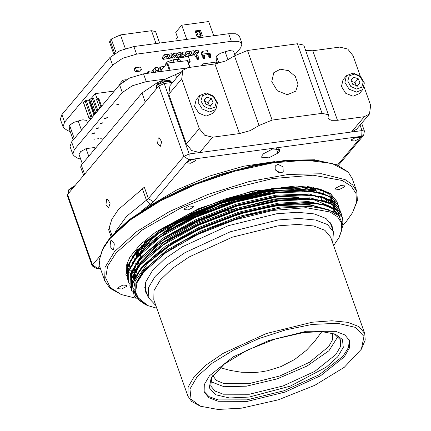 <?xml version="1.0" encoding="UTF-8"?>
<svg xmlns="http://www.w3.org/2000/svg" width="431" height="431" viewBox="0 0 431 431"><rect width="100%" height="100%" fill="white"/><g stroke="black" fill="none" stroke-linecap="round" stroke-linejoin="round"><path stroke-width="0.65" d="M235.024 55.427L233.473 51.041L229.033 50.632L220.543 53.158L216.497 56.095L216.146 57.323L216.292 59.963L217.547 63.513M228.026 59.92L225.09 51.634M219.007 63.174L216.497 56.095M216.815 55.809L220.543 53.158L229.033 50.632L230.515 50.621M87.504 122.959L86.556 120.281L82.116 119.872L73.626 122.399L69.58 125.335L69.229 126.563L69.375 129.203L73.189 139.973M81.454 130.146L78.173 120.874M74.299 138.658L69.58 125.335M69.897 125.049L73.626 122.399L82.116 119.872L83.598 119.861M351.464 132.021L364.378 116.666L369.475 113.973L356.561 129.327L351.464 132.021L199.704 152.563L191.752 150.586L186.397 143.943L168.79 94.238L169.965 85.661L182.879 70.312L187.975 67.619L214.902 63.971L225.645 60.986L234.453 55.885L247.491 50.492L272.133 120.082L322.076 113.326L297.433 43.736L247.491 50.492M182.879 70.312L181.704 78.884L168.79 94.238M186.397 143.943L199.305 128.594L181.704 78.884M199.305 128.594L204.666 135.232L212.618 137.209L199.704 152.563M272.133 120.082L259.096 125.475L250.287 130.577L239.544 133.567L212.618 137.209M364.378 116.666L337.451 120.314L331.04 120.292L327.986 118.277L328.384 114.684L322.076 113.326M305.66 50.508L312.809 50.723L339.73 47.076L347.688 49.053L353.043 55.696L360.257 76.071M297.433 43.736L303.742 45.093L328.384 114.684M364.147 87.051L370.644 105.401L369.475 113.973M280.29 69.219L273.787 72.656L271.745 81.626L277.343 90.758L287.299 94.707L295.779 91.156L298.058 84.201L295.273 76.368L288.484 70.646L280.29 69.219M346.449 75.7L343.006 79.794L341.487 86.469L345.651 93.263L353.064 96.205L359.379 93.565L362.821 89.47L364.362 82.919L360.386 76.179L353.14 73.076L346.449 75.7L344.929 82.375L349.094 89.169L356.507 92.11L362.821 89.47M349.266 75.861L347.769 81.001L350.791 86.469L356.572 89.061L361.722 87.261L363.225 82.116L360.197 76.653L354.417 74.062L349.266 75.861M351.023 80.128L352.779 84.395L357.251 85.828L359.966 82.994L358.209 78.728L353.738 77.294L351.023 80.128L352.779 84.395L357.251 85.828L359.966 82.994L358.209 78.728L353.738 77.294L351.023 80.128M356.248 85.645L354.982 82.563L351.384 81.411M356.739 86.83L359.966 82.994M354.982 82.563L358.209 78.728M351.098 80.43L353.738 77.294M199.585 95.574L196.143 99.669L194.623 106.344L198.788 113.143L206.201 116.079L212.515 113.439L215.958 109.345L217.499 102.799L213.523 96.059L206.282 92.951L199.585 95.574L198.066 102.249L202.231 109.048L209.644 111.99L215.958 109.345M202.408 95.741L200.905 100.881L203.928 106.349L209.708 108.941L214.859 107.136L216.362 101.996L213.334 96.528L207.553 93.936L202.408 95.741M204.159 100.008L205.916 104.275L210.387 105.703L213.103 102.869L211.346 98.602L206.875 97.169L204.159 100.008L205.916 104.275L210.387 105.703L213.103 102.869L211.346 98.602L206.875 97.169L204.159 100.008M209.385 105.52L208.119 102.443L204.526 101.29M209.875 106.71L213.103 102.869M208.119 102.443L211.346 98.602M204.24 100.31L206.875 97.169M103.408 247.399L110.551 237.039L128.81 219.972L154.481 203.012L185.594 187.469L219.767 174.533L254.382 165.186L286.793 160.154L314.517 159.815L336.821 164.744L315.718 160.321L287.741 160.666L255.028 165.746L220.09 175.175L185.605 188.234L154.206 203.922L128.298 221.033L109.873 238.262L103.408 247.399L99.173 260.254L100.073 267.629L104.674 280.624L109.959 288.21L121.294 294.535L135.539 298.15M135.97 269.246L133.766 268.384M130.318 266.649L127.334 264.569L129.634 264.257M326.407 201.374L327.436 199.537M193.013 207.397L193.363 206.347L189.451 205.991L184.554 208.539L184.199 209.59L188.115 209.945L193.013 207.397M344.24 186.93L344.595 185.88L340.679 185.524L335.781 188.072L335.426 189.123L339.342 189.478L344.24 186.93M343.146 225.095L346.174 221.69L352.58 212.628L356.459 202.478L355.984 193.53L351.173 186.106L342.187 180.46L313.089 175.212L272.699 178.52L226.582 189.92L181.095 207.844L142.51 229.82L116.138 252.825L107.637 266.126L105.649 277.909L110.282 287.547L121.294 294.535M126.531 286.437L126.886 285.387L122.97 285.031L118.072 287.585L117.717 288.635L121.634 288.991L126.531 286.437M126.439 273.464L126.305 265.722L129.952 256.978L140.204 244.657L155.812 231.98L199.106 208.437L249.813 191.768L296.011 185.944L317.34 188.417M334.203 210.64L334.434 209.768M334.704 208.485L334.865 207.397M334.973 205.609L334.973 205.167M333.944 201.735L333.95 203.357M333.912 203.917L333.686 205.646M333.567 206.239L333.082 208.065M332.204 197.317L332.15 198.966M332.096 199.537L331.8 201.288M331.66 201.891L331.11 203.744M331.294 196.213L331.089 197.931M330.981 198.519L330.529 200.334M330.335 200.959L329.618 202.872M134.289 272.338L132.425 271.368M131.838 271.024L130.2 269.957M129.198 269.197L127.878 268.039M127.36 267.522L127.01 267.145M328.864 200.076L327.98 202.053M327.253 199.246L326.192 201.288M333.75 199.693L333.842 200.059M333.88 200.221L334.095 201.53M334.144 202.031L334.187 203.631M334.16 204.181L333.966 205.894M333.863 206.487L333.422 208.297M331.531 196.482L331.369 198.185M331.272 198.766L330.857 200.571M330.674 201.185L330.006 203.087M134.057 272.737L132.269 271.772M329.483 199.655L328.233 202.602M134.951 271.067L132.931 270.129M327.673 199.445L326.65 201.471M135.927 269.316L133.734 268.438M130.302 266.681L127.334 264.58M352.58 212.628L357.412 200.582L356.744 191.364L352.143 178.369L348.2 172.071L336.821 164.744M356.744 191.364L352.542 184.802L345.123 179.592L321.494 173.741L288.328 174.431L249.107 181.586L207.957 194.456L169.2 211.686L136.896 231.469L114.447 251.726L105.051 267.301L104.674 280.624M348.2 172.071L331.994 163.381L305.94 160.235L272.473 162.918L234.69 171.188L196.116 184.274L160.327 200.959L130.652 219.691L109.846 238.736L102.26 249.985L99.173 260.254M113.644 249.457L112.787 249.98L110.067 246.446L110.605 240.87L111.484 240.342L114.323 243.86L113.644 249.457M281.012 172.955L275.915 170.574L275.759 165.547L277.973 164.367L283.011 166.819L283.199 171.807L281.012 172.955M279.153 172.82L275.404 169.695M134.968 271.034L134.278 270.77M151.378 238.704L150.198 238.866M99.76 256.332L92.509 264.952L92.196 265.879L67.247 195.426L67.565 194.5L158.845 85.968L164.216 83.512L172.745 82.359M106.554 199.548L105.988 204.714L108.569 207.984L110.104 203.233L107.357 199.057L106.554 199.548M158.209 138.13L157.644 143.302L160.224 146.567L161.76 141.815L159.012 137.645L158.209 138.13M82.353 163.915L79.013 154.47L80.645 151.583L86.087 148.641L94.524 147.504L95.639 148.124M86.087 148.641L88.786 156.27M94.524 147.504L95.009 148.873M157.029 84.745L168.947 80.371L162.589 81.039L157.229 84.519L156.501 85.527L156.361 87.008L156.932 85.311L164.857 81.184L171.188 81.761L170.148 80.694L168.947 80.371M69.025 189.376L74.719 185.993M145.231 102.158L141.993 93.015L157.003 82.838L181.51 71.939M141.993 93.015L81.319 165.148L80.662 167.093L83.609 175.422M302.26 186.941L302.066 187.199M299.346 190.513L299.13 190.755M299.028 190.868L298.812 191.105M151.653 243.531L150.974 243.44M146.518 242.658L145.511 242.432M145.269 242.373L144.751 242.249M147.063 247.302L146.497 247.184M145.005 246.812L145.36 246.92L144.988 246.828M144.681 246.747L142.866 246.241M142.494 246.123L141.163 245.681M148.291 246.284L150.672 243.682M160.467 234.922L176.85 223.775L220.629 203.524L267.069 191.86L280.597 190.513M294.303 190.561L299.475 191.1M313.628 195.405L314.264 195.787M138.997 260.615L141.756 251.79M143.911 248.294L153.651 237.449L167.637 226.577M276.158 188.266L304.34 189.71M308.591 191.008L309.878 191.515M316.763 195.943L318.401 197.958M138.475 262.086L138.308 261.337M138.421 255.798L138.626 255.567M143.119 245.675L149.234 238.381M301.032 186.688L311.952 190.486M313.86 191.725L314.264 192.027M317.959 196.191L318.881 198.271M138.356 261.752L138.222 261.45M137.241 255.54L138.642 249.7M308.488 186.704L309.56 187.199M309.943 187.388L315.045 191.019M318.137 196.234L318.245 196.649M136.557 256.413L136.428 252.291M136.498 251.758L136.724 250.519M312.944 187.41L313.251 187.668M313.601 187.981L316.225 191.262M136.476 256.515L135.582 253.358M315.045 188.277L316.386 191.299M315.363 188.347L315.605 189.193M140.183 253.886L139.946 253.751M138.944 253.153L138.426 252.814M137.608 252.227L136.923 251.688M136.713 251.51L136.25 251.095M143.076 250.977L142.688 250.837M138.669 249.053L138.216 248.8M307.686 190.922L307.427 191.326M144.843 249.323L144.358 249.183M143.227 248.838L141.691 248.31M140.441 247.76L141.244 248.143L140.404 247.803M140.269 247.75L139.956 247.615M307.416 187.48L307.61 187.108L307.395 187.48M305.234 190.734L304.895 191.197M146.831 247.545L146.244 247.41M145.118 247.146L144.827 247.071M144.509 246.985L142.726 246.473M142.343 246.354L141.955 246.225M141.864 246.198L140.964 245.88M146.966 247.426L148.991 245.056M156.69 237.621L176.737 223.463L220.521 203.211L266.956 191.547L285.758 190.023M297.126 190.513L301.388 191.105M314.183 195.491L315.584 196.434M138.863 260.96L138.868 260.62M140.743 253.299L141.163 252.421M143 249.183L154.115 236.619L161.835 230.316M281.427 187.63L291.507 187.652L305.741 189.807M309.539 191.111L310.638 191.59M316.99 195.992L318.547 198.05M138.459 262.129L138.27 261.385M138.211 256.036L138.27 255.696M142.262 246.478L143.388 244.824M143.501 244.668L147.332 239.97M298.726 185.987L313.87 191.504M314.247 191.79L314.603 192.075M318.03 196.207L318.795 198.028M318.741 197.872L318.865 198.26M137.106 255.707L138.243 250.152M309.291 186.812L310.201 187.269M310.595 187.48L315.271 191.062M318.11 196.224L318.175 196.498M136.519 256.456L136.271 252.491M313.267 187.469L313.536 187.717M313.87 188.035L314.102 188.272M136.104 255.556L135.533 253.423M315.136 188.293L316.101 190.416M135.226 253.067L135.059 252.593M140.501 251.769L140.231 251.634M145.08 249.107L144.579 248.967M143.372 248.612L141.81 248.084M141.373 247.922L140.581 247.615M225.499 203.976L258.368 195.356M147.881 246.634L149.735 244.442M156.496 237.761L177.319 222.881L220.403 202.947L266.099 191.461L286.653 189.952M296.463 190.518L300.391 191.1M141.939 252.092L142.408 251.122M144.191 248.024L154.589 236.199M154.115 236.619L160.537 231.194M282.768 187.49L290.252 187.593M290.871 187.625L304.259 189.71M307.858 190.938L309.038 191.445M315.196 195.658L316.058 196.66M139.218 254.581L139.488 254.268M143.367 245.444L148.14 239.291M301.35 186.693L310.719 190.313M312.448 191.493L312.884 191.843M138.292 254.268L139.488 248.773M307.524 186.591L308.558 187.102M308.828 187.248L314.555 192.037M137.408 253.105L137.462 251.052M137.505 250.632L137.715 249.366M311.446 187.14L311.812 187.469M312.071 187.711L313.676 189.554M315.864 195.776L315.88 196.574M136.32 251.596L136.18 251.181M138.556 253.956L138.324 253.719M140.387 253.67L140.156 253.514M311.042 187.55L310.476 189.446M143.033 251.025L142.656 250.864M141.745 250.454L140.872 250.023M140.371 249.754L139.348 249.161M309.463 187.323L308.892 188.724M144.676 249.474L144.218 249.323M143.157 248.94L141.68 248.337M305.493 190.75L305.186 191.208M146.545 247.793L145.99 247.647M144.369 247.173L142.656 246.591M142.278 246.451L141.88 246.3M169.599 230.073L177.981 224.745L221.06 204.811L266.762 193.325L285.451 191.822M145.85 248.412L147.246 246.537M151.809 241.365L177.098 222.256L220.182 202.328L265.879 190.841L293.161 189.597M300.472 190.534L303.3 191.143M150.225 239.609L154.174 235.752M289.513 186.946L306.441 189.861M139.03 255.12L139.078 254.737M141.988 246.737L145.425 241.64M303.774 186.785L307.966 188.352M309.911 187.383L313.86 190.798M314.641 191.86L314.797 192.107M315.659 195.739L315.643 196.466M136.983 253.476L136.39 250.923M313.509 187.964L314.107 189.349M140.673 253.38L140.425 253.218M312.017 187.7L311.931 188.282M311.893 188.498L311.543 190.006M311.139 191.31L311.02 191.628M310.676 187.49L310.094 189.263M143.421 250.648L143.027 250.492M142.095 250.093L141.061 249.603M140.576 249.36L139.499 248.762M307.233 190.885L306.985 191.299M145.123 249.064L144.638 248.913M143.448 248.504L141.907 247.906M141.487 247.728L140.781 247.41M307.093 187.054L306.888 187.442M304.879 190.712L304.55 191.181M147.03 247.346L146.475 247.211M144.703 246.721L142.925 246.149M142.564 246.02L142.268 245.912M305.471 186.909L305.213 187.334M302.939 190.61L302.54 191.122M146.82 245.589L146.028 245.401M145.77 245.331L143.809 244.786M302.163 190.577L301.711 191.111M149.358 245.395L148.959 245.331M147.413 245.061L146.432 244.873M146.184 244.819L144.719 244.49M304.9 186.86L304.647 187.259M302.255 190.583L301.829 191.111M149.218 245.508L148.867 245.444M147.332 245.131L146.395 244.921M146.147 244.862L143.97 244.28M300.1 190.524L299.814 190.852M151.017 244.038L150.349 243.941M150.063 243.898L147.569 243.456M147.364 243.413L145.145 242.912M144.886 242.847L144.272 242.685M333.61 245.595L339.526 236.845L342.957 225.133L338.895 215.732L327.592 209.342L309.873 206.454L281.723 207.931L249.043 214.681L215.29 226.033L183.881 240.875L161.302 255.141L144.994 269.634L136.218 283.215L135.673 294.788L135.857 283.361L143.437 270.576L166.555 250.357L200.598 231.221L240.369 216.044L279.8 207.101L312.879 205.716L334.548 212.057L337.187 214.191M135.463 276.847L142.041 266.633L165.159 246.413L199.203 227.277L238.973 212.1L278.404 203.157L308.278 201.536L329.629 206.115M339.542 216.184L339.65 216.567M134.477 272.009L140.646 262.684L163.764 242.464L197.802 223.328L237.578 208.151L277.009 199.208L310.083 197.824L331.757 204.165L337.629 210.861M338.141 212.241L338.518 213.771M338.604 214.299L338.723 215.554M131.385 282.682L131.665 271.525L139.245 258.74L162.363 238.521L196.407 219.384L236.177 204.208L275.608 195.265L308.688 193.88L330.356 200.221L336.234 206.912M132.64 283.302L132.317 282.908M131.687 264.117L137.85 254.796L160.968 234.577L195.011 215.441L234.782 200.264L274.213 191.321L307.292 189.931L328.961 196.277L334.833 202.969M133.281 281.4L132.446 280.64M131.234 279.347L130.916 278.959M128.837 263.734L136.455 250.847L159.572 230.628L193.611 211.492L224.519 199.165L256.456 190.308M333.95 200.404L334.327 201.934M334.413 202.462L334.542 204.078M334.548 204.633L334.434 206.336M334.354 206.918L334.122 208.157M333.831 209.326L333.691 209.795M132.786 275.226L131.487 274.315M130.738 273.723L129.65 272.748M128.443 271.46L127.791 270.63M331.751 196.741L331.638 198.443M331.563 199.025L331.197 200.819M331.035 201.433L330.41 203.319M134.025 272.801L132.252 271.826M328.761 200.016L327.862 201.999M135.458 270.135L133.351 269.213M129.99 267.339L128.206 266.046M127.942 265.83L127.22 265.2M342.526 217.348L336.078 209.353L325.324 204.768L309.981 202.586L280.118 204.278L239.808 213.415L199.154 228.92L171.597 243.725L149.767 259.845L140.727 269.133L132.339 284.449L134.224 296.415L145.457 304.652L147.817 305.584L135.318 295.585L133.691 288.732L135.242 280.91L147.601 263.319L170.59 244.964L199.327 229.411L239.981 213.905L280.29 204.768L314.102 203.357L327.005 205.679L336.255 209.849L342.618 217.601L342.957 226.049M132.333 292.11L131.46 290.138L131.751 278.744L139.504 265.685L163.133 245.018L197.931 225.467L238.585 209.962L278.895 200.824L312.701 199.413L325.604 201.735L334.86 205.899L341.223 213.652L341.713 215.419M130.787 287.886L130.065 286.2L130.351 274.8L138.103 261.736L161.738 241.074L196.536 221.523L237.19 206.013L277.494 196.881L311.306 195.464L324.209 197.791L333.459 201.956L339.822 209.698L340.312 211.47M134.763 290.041L134.321 289.707M129.392 283.943L128.67 282.257L128.955 270.857L136.708 257.792L160.337 237.131L195.135 217.574L235.789 202.069L276.099 192.932L309.911 191.52L322.814 193.842L332.064 198.007L338.427 205.759L338.965 207.785M127.996 279.999L127.269 278.302L127.56 266.908L135.312 253.848L158.942 233.182L193.74 213.631L234.394 198.125L274.703 188.988L308.51 187.577L321.413 189.899L330.663 194.063L337.031 201.816L337.57 203.841M126.595 276.05L125.874 274.358M135.673 294.782L139.967 300.967L147.908 305.622L156.782 308.213M183.881 240.875L200.948 232.207L240.719 217.03L280.15 208.087L309.582 206.444M143.668 266.116L151.249 258.508L172.605 242.745L199.553 228.263L239.324 213.086L278.755 204.143L307.993 202.484L322.986 204.617L333.502 209.1L339.714 216.637L339.375 215.689M132.387 284.244L134.17 274.45L140.996 263.67L149.121 255.227M132.258 291.803L131.288 289.648L131.574 278.248L139.326 265.189L148.372 255.895L171.204 238.801L198.152 224.314L237.923 209.143L277.359 200.2L306.592 198.54L322.555 200.932M338.868 214.757L339.019 215.861M132.242 284.907L131.735 283.668M130.992 280.295L132.775 270.501L139.596 259.726L148.458 250.621L169.809 234.857L196.757 220.37L236.527 205.194L275.959 196.25L305.196 194.596L320.195 196.725L330.706 201.207L335.593 206.061M132.527 283.717L132.333 283.458M135.539 259.246L138.2 255.782L147.057 246.672L168.413 230.908L195.362 216.427L235.132 201.25L274.563 192.307L303.801 190.647L319.759 193.045M133.093 281.912L132.382 281.217M131.126 279.762L130.932 279.509M128.196 272.403L129.979 262.614L136.805 251.833L145.662 242.728L167.012 226.965L193.961 212.478L233.731 197.306L273.168 188.358L302.4 186.704L319.737 188.988L330.491 193.573L336.94 201.568M303.386 186.758L317.771 188.934L327.916 193.314L333.201 198.836M127.544 271.832L127.328 271.18M134.714 273.96L134.44 273.825M329.365 200.361L328.535 202.317M135.178 270.862L133.044 269.876M136.595 296.835L135.453 295.844M148.372 255.895L170.202 239.781L197.759 224.971L238.413 209.466L278.717 200.329L308.585 198.643L323.929 200.824L334.682 205.409L341.131 213.404M130.733 287.628L129.893 285.71L130.178 274.31L137.931 261.245L146.971 251.952L168.807 235.838L196.358 221.028L237.012 205.522L277.322 196.385L307.19 194.693L322.528 196.875L333.287 201.46L339.644 209.207L340.102 217.122M128.583 282.009L128.777 270.361L136.535 257.296L145.576 248.003L167.406 231.889L194.963 217.084L235.617 201.573L275.926 192.441L305.789 190.75L321.133 192.932L331.886 197.517L338.335 205.512M127.188 278.065L127.382 266.412L135.135 253.353L144.18 244.059L166.01 227.945L193.567 213.135L234.222 197.63L274.525 188.492L304.394 186.806M132.339 284.449L136.39 275.296L144.347 265.41L170.59 244.964M338.604 238.467L341.799 230.122L341.406 222.762L337.451 216.658L330.06 212.014L306.134 207.699L272.92 210.42L234.997 219.794L197.592 234.534L165.86 252.604L144.175 271.519L137.182 282.461L135.549 292.153L139.358 300.078L148.415 305.821M332.748 229.847L332.037 225.688L325.987 218.442L314.145 213.862L297.309 212.262L276.583 213.749L228.166 225.709L182.625 246.629L164.922 258.735L152.321 270.835L145.689 282.1L145.479 291.749L147.542 295.434M314 195.749L312.771 195.286M279.644 192.458L269.429 193.546L242.825 198.863L215.252 207.597L189.085 218.991L166.587 232.067M331.687 224.815L332.123 228.08M137.624 266.665L139.116 260.313M153.732 241.915L160.607 236.333M146.917 293.662L145.199 290.855M263.54 153.7L262.242 155.246L261.585 157.196L268.852 157.854L277.941 153.118L279.24 151.577L279.902 149.627L272.634 148.964L263.54 153.7M187.388 161.921L187.059 162.891L190.685 163.22L195.221 160.86L195.55 159.885L191.924 159.556L187.388 161.921M351.524 139.703L351.195 140.678L354.821 141.007L359.357 138.642L359.686 137.672L356.06 137.344L351.524 139.703M99.669 266.299L99.944 267.247M111.036 236.463L108.623 229.648L111.855 219.282L118.396 209.514L144.331 187.199L148.356 198.562L126.504 216.405L115.352 231.781M327.517 199.37L326.477 201.401M135.641 269.811L133.486 268.944M140.985 249.899L138.119 250.287M258.228 190.324L256.574 192.291M196.568 214.719L191.601 215.392M190.814 215.5L183.881 216.437M167.826 227.423L165.87 227.687M296.167 186.677L295.741 187.183M293.726 189.581L293.215 190.184M292.972 190.475L292.266 191.316M253.256 191.289L251.408 193.481M189.457 213.539L196.956 212.526M197.861 212.402L205.813 211.325M228.549 202.236L231.011 199.742M231.431 199.311L233.273 197.441M160.569 71.25L166.959 63.384L167.664 63.061L187.517 60.599M165.245 65.42L164.981 64.682L167.309 61.859L173.187 59.801L177.103 59.268L180.573 60.017L181.009 61.25M90.569 119.312L90.65 118.541M97.185 111.44L97.018 110.966L98.365 109.366L99.006 109.28M98.532 109.846L98.365 109.366M186.014 68.114L143.534 73.863L129.618 78.006L119.581 84.821L71.589 141.88L70.021 146.513L72.764 154.266L73.997 155.785L77.208 158.005L80.683 159.201M165.321 79.035L146.276 81.61L132.365 85.758L122.323 92.568L74.331 149.632L72.764 154.266M102.923 122.986L100.331 123.632L103.025 122.673L102.923 122.986M98.618 128.104L96.027 128.745L98.721 127.791L98.618 128.104M118.832 104.329L116.241 104.975L118.934 104.022L118.832 104.329M107.82 117.787L103.995 118.74L107.971 117.329L107.82 117.787M94.906 133.141L91.081 134.089L95.062 132.683L94.906 133.141M94.933 139.068L93.899 139.326L94.933 139.068M98.36 138.604L97.325 138.863L98.36 138.604M101.786 138.141L100.752 138.399L101.786 138.141M123.455 81.443L122.991 80.134L119.549 84.223L119.705 84.67M126.305 79.681L122.991 80.134M198.158 55.917L198.438 59.252L197.948 59.322L196.59 56.127L198.158 55.917L197.899 55.19L196.331 55.4L196.59 56.127L195.836 57.027L195.582 56.294L196.331 55.4M202.64 55.383L201.956 56.197L201.929 55.19M210.398 54.263L210.678 57.598L210.188 57.662L208.83 54.473L210.398 54.263L210.139 53.53L208.572 53.746L208.83 54.473L208.076 55.367L207.817 54.64L208.572 53.746M234.793 54.769L240.67 47.782L242.071 43.644L239.383 36.048L235.924 33.763L228.667 33.737L133.885 46.564L119.969 50.707L109.921 57.517L61.924 114.587L60.356 119.22L63.045 126.816L64.278 128.336L67.489 130.555L70.231 131.622M179.08 59.214L178.623 57.916L177.524 59.219M188.061 61.897L190.19 61.611L188.412 56.59L178.623 57.916M190.19 61.611L188.622 63.476M206.244 65.146L205.657 63.497L216.998 61.962M205.657 63.497L202.721 63.89L201.078 65.846M198.793 52.173L196.1 52.539L193.842 55.222L196.536 54.861L198.793 52.173L198.088 50.185L195.399 50.546L194.144 52.038M194.397 52.754L191.703 53.121L189.446 55.809L192.134 55.443L194.397 52.754L193.691 50.766L190.998 51.133L189.715 52.657M189.963 53.363L187.269 53.724L185.012 56.413L187.706 56.046L189.963 53.363L189.263 51.375L186.569 51.736L185.325 53.218M185.578 53.94L182.884 54.301L180.627 56.989L183.32 56.623L185.578 53.94L184.872 51.952L182.184 52.313L180.928 53.805M181.182 54.527L178.488 54.888L176.231 57.576L178.924 57.215L181.182 54.527L180.476 52.539L177.787 52.9L176.5 54.43M176.748 55.13L174.059 55.497L171.797 58.18L174.49 57.819L176.748 55.13L176.047 53.142L173.354 53.509L172.071 55.028M172.319 55.734L169.625 56.095L167.368 58.783L170.062 58.417L172.319 55.734L171.619 53.746L168.925 54.107L167.664 55.604M167.212 54.333L164.523 54.699L162.692 56.87L162.261 57.382L162.966 59.37L165.66 59.009L167.918 56.321L167.212 54.333M151.518 72.78L150.882 70.991L148.189 71.352L146.405 73.475M114.35 91.033L95.294 93.613L90.968 98.758M242.071 43.644L238.612 41.36L231.355 41.333L136.573 54.161L122.657 58.304L112.61 65.113L64.612 122.183L63.045 126.816M158.527 69.159L160.391 66.945L163.327 66.546L163.618 67.355M153.28 72.543L152.558 70.495L154.923 67.683L157.865 67.284L158.92 70.269L157.482 71.972M135.393 67.694L140.533 66.994L141.497 69.73L140.317 71.137L135.178 71.832L134.208 69.1L135.393 67.694L136.358 70.425L141.497 69.73M202.241 51.327L207.386 50.632L208.351 53.363L207.171 54.769L202.026 55.464L201.061 52.733L202.241 51.327L203.211 54.058L208.351 53.363M203.303 65.544L202.721 63.89M202.026 55.464L203.211 54.058M193.842 55.222L193.39 53.95M189.446 55.809L188.988 54.521M187.269 53.724L186.569 51.736M180.627 56.989L180.18 55.723M178.488 54.888L177.787 52.9M171.797 58.18L171.344 56.897M167.368 58.783L166.916 57.512M162.966 59.37L165.224 56.687L164.523 54.699M167.918 56.321L165.224 56.687M135.178 71.832L136.358 70.425M148.824 73.146L148.189 71.352M154.546 72.37L155.979 70.662L158.92 70.269M155.979 70.662L154.923 67.683M160.014 71.632L161.447 69.924L160.391 66.945M158.748 71.799L158.419 70.862M97.088 98.683L96.496 99.389L98.209 99.157L98.801 98.451L97.088 98.683L95.294 93.613M96.496 99.389L99.706 108.45M93.441 115.896L90.672 116.607L89.109 118.579L91.291 118.455M93.985 115.249L88.581 99.987L85.074 100.8L83.512 102.772L89.109 118.579M88.581 99.987L90.666 98.796L93.435 98.085L97.708 110.147M98.801 98.451L101.56 106.241M98.209 99.157L100.967 106.947M156.033 43.569L151.47 30.693L120.438 34.889L111.273 39.081L110.067 40.514L109.533 42.093L113.8 54.144M151.47 30.693L155.575 31.576L159.648 43.078M195.836 57.027L197.667 59.65L198.438 59.252M197.948 59.322L197.667 59.65M204.283 55.163L204.558 58.427L203.788 58.826L204.558 58.427M201.956 56.197L203.788 58.826M202.742 55.373L204.068 58.492M208.076 55.367L209.908 57.996L210.678 57.598M210.188 57.662L209.908 57.996M199.456 31.258L199.456 31.711L199.666 31.458M199.456 31.711L200.668 36.177M195.572 32.373L196.784 32.206L196.509 31.657M198.303 36.495L196.784 32.206M200.35 35.277L200.426 36.209M200.183 34.712L199.321 34.825L200.103 35.31M200.453 30.213L195.065 30.946L197.091 36.662L202.478 35.929L200.453 30.213L199.591 31.237L201.309 36.091M199.591 31.237L195.372 31.808M213.701 35.762L208.669 21.55L181.742 25.192L175.719 32.357L177.48 37.33L176.618 38.354L177.437 40.67M199.257 36.366L198.89 35.337L199.321 34.825M186.779 39.404L181.742 25.192M169.625 56.095L168.925 54.107M174.059 55.497L173.354 53.509M176.231 57.576L175.773 56.289M182.884 54.301L182.184 52.313M185.012 56.413L184.565 55.146M191.703 53.121L190.998 51.133M196.1 52.539L195.399 50.546M220.047 367.67L230.084 370.374L241.252 372.217L254.306 372.54L260.965 371.91L267.662 370.719L280.904 366.609L294.696 359.432L306.29 350.376L314.307 341.837L321.86 331.617M332.533 333.201L332.732 339.359L328.708 346.616L309.393 362.315L279.94 375.956L248.515 383.757L223.991 383.59L216.421 380.492L212.752 375.616M210.382 381.543L224.061 386.709L246.489 386.165L277.257 378.838L307.012 366.043L328.961 350.705L338.103 336.315M211.89 376.899L210.775 385.96L214.988 391.003L223.22 394.187L249.36 394.268L283.048 385.95L314.732 371.393L335.819 354.551L340.436 346.713L340.576 340L334.009 333.653M303.451 332.587L321.731 331.606L335.259 334.111L342.44 339.531L343.265 347.386L337.651 356.916L326.132 367.212L290.295 386.144L249.215 397.075L229.502 397.969L215.608 394.748L209.245 387.819L211.206 378.035L224.406 364.044L247.119 350.198L275.177 339.03L303.451 332.587M203.922 391.31L208.96 396.612L218.215 399.925L246.85 399.882L284.056 390.745L319.22 374.76L343.054 356.157L348.587 347.413L349.272 339.838M306.344 331.267L335.625 331.358L344.848 334.925L349.563 340.576L349.401 348.097L344.234 356.879L320.61 375.74L285.117 392.048L247.378 401.374L218.097 401.283L208.873 397.716L204.154 392.065L204.316 384.544L209.488 375.762L233.112 356.9L268.605 340.592L306.344 331.267M361.41 349.175L363.958 336.471L355.699 327.474L337.656 323.298L312.066 324.462L285.834 329.796L258.735 338.647L233.381 350.161L212.208 363.225L197.258 376.592L189.969 388.967L191.035 399.165L200.361 406.201L217.924 409.45L241.651 408.179L278.356 399.817L314.786 385.314L344.272 367.336L361.41 349.175L365.213 339.989L364.745 333.519L359.012 326.65L347.79 322.313L331.827 320.799L312.184 322.205L266.293 333.54L223.129 353.372L206.352 364.841L194.403 376.311L188.115 386.99L187.921 396.137L191.628 401.46L200.361 406.201M187.921 396.137L153.808 299.804L154.002 290.656L160.289 279.978L172.238 268.508L189.015 257.038L232.18 237.206L278.07 225.866L297.713 224.465L313.676 225.979L324.899 230.316L330.631 237.185L364.745 333.519M329.974 222.008L333.432 231.776L327.425 224.578L315.675 220.036L298.958 218.447L278.383 219.923L230.316 231.797L185.104 252.571L167.53 264.586L155.015 276.6L148.431 287.784L148.226 297.363L155.833 305.525M333.432 231.776L332.657 242.906M239.544 133.567L214.902 63.971M312.809 50.723L337.451 120.314M259.096 125.475L234.453 55.885M337.543 165.035L361.706 136.309L363.645 135.286L364.405 131.089L362.002 130.571L360.079 125.141M199.079 152.622L189.166 153.964L164.216 83.512M141.201 211.152L153.425 201.843L188.87 159.702L183.795 156.421L189.166 153.964L188.87 159.702L361.706 136.309L362.002 130.571L352.073 131.918M153.425 201.843L148.356 198.562L183.795 156.421L158.845 85.968M99.561 265.884L97.584 268.238L92.509 264.952L67.565 194.5M74.132 186.688L68.928 189.942L68.357 191.644L68.497 190.163L69.003 189.398L75.139 185.492M175.412 74.423L176.602 77.774M157.504 84.239L157.003 82.838M84.557 174.296L81.319 165.148M149.379 206.007L176.904 189.829L209.488 176.063L243.472 166.253L275.048 161.506M92.196 265.879L96.819 268.702L97.584 268.238L100.164 267.888M127.409 264.198L129.268 263.95M277.941 153.118L276.276 148.409M279.24 151.577L278.162 148.523M320.686 189.823L319.7 192.14M324.047 191.159L323.643 193.492M322.34 197.344L321.208 199.677M135.07 258.428L132.064 256.93M137.812 264.844L135.506 263.794M130.571 260.48L130.275 260.2M109.345 228.161L111.925 235.445M142.413 188.848L146.438 200.21L150.597 204.278M329.871 210.139L308.795 204.418L277.672 205.635L247.793 211.686L216.906 221.701L187.916 234.744L163.532 249.587M332.931 208.723L335.049 212.408L332.613 208.523M330.663 206.632L314.522 200.016L289.438 198.858M330.997 224.907L331.353 224.12M137.888 267.78L134.219 279.223M145.021 290.106L145.791 290.494M327.28 192.899L326.903 195.022M325.75 198.572L324.753 200.749M136.568 268.265L134.353 267.274M160.671 71.541L160.504 71.056M189.715 67.381L187.243 60.41M170.207 70.253L167.664 63.061M169.426 70.355L166.959 63.384M177.103 59.268L177.955 61.665M173.187 59.801L174.038 62.199M122.323 92.568L119.581 84.821M74.331 149.632L71.589 141.88M146.276 81.61L143.534 73.863M216.992 63.626L216.427 62.037M153.867 72.462L152.989 69.984M161.016 70.436L159.96 67.457M89.174 118.39L83.576 102.583M90.672 116.607L85.074 100.8M91.728 116.128L86.13 100.321M94.561 114.565L89.282 99.663M94.885 114.183L89.605 99.281M95.747 113.154L90.666 98.796M97.013 111.651L92.379 98.564M114.689 53.557L110.067 40.514M116.095 52.695L111.273 39.081M125.292 48.611L120.438 34.889M112.61 65.113L109.921 57.517M64.612 122.183L61.924 114.587M231.355 41.333L228.667 33.737M136.573 54.161L133.885 46.564M364.405 131.089L361.641 123.282M156.836 88.36L156.361 87.008M171.463 82.531L171.188 81.761M68.831 192.991L68.357 191.644M136.158 255.712L136.051 255.4M316.155 190.572L316.047 190.26M135.28 253.223L135.167 252.916M149.767 259.845L151.249 258.508M309.981 202.586L307.993 202.484M308.585 198.643L306.592 198.54M146.971 251.952L148.458 250.621M307.19 194.693L305.196 194.596M145.576 248.003L147.057 246.672M305.789 190.75L303.801 190.647M144.18 244.059L145.662 242.728M342.618 217.596L342.44 217.1M341.217 213.647L341.045 213.156M339.822 209.703L339.65 209.207M338.427 205.759L338.249 205.264M337.026 201.81L336.853 201.32M131.466 290.149L131.288 289.654M130.065 286.2L129.893 285.71M128.67 282.257L128.492 281.761M127.269 278.313L127.097 277.817M132.371 256.44L133.039 256.768M96.819 268.702L100.288 268.227M338.34 165.375L363.645 135.286M319.172 200.253L317.372 199.742M298.742 197.425L274.569 198.977L222.515 211.912L193.982 223.705L157.951 245.298L141.896 260.588L138.324 265.674M134.116 279.433L134.494 274.951L135.237 272.176M160.591 71.551L160.461 71.18M189.99 67.344L187.56 60.48M144.768 287.59L148.226 297.363"/></g></svg>
